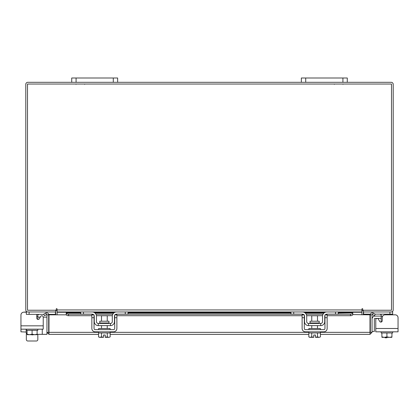 <?xml version="1.0" encoding="UTF-8"?>
<svg xmlns="http://www.w3.org/2000/svg" width="419" height="419" viewBox="0 0 419 419"><rect width="100%" height="100%" fill="white"/><g stroke="black" fill="none" stroke-linecap="round" stroke-linejoin="round"><path stroke-width="0.63" d="M381.17 318.388L375.026 318.388A0.691 0.691 0 0 0 374.335 319.079L374.335 331.476L372.041 331.476M372.041 319.079A2.985 2.985 0 0 1 375.026 316.094L381.17 316.094M386.889 337.332L386.889 337.793L385.051 337.793L385.051 337.332M398.05 328.491L398.05 331.822L375.775 331.822L375.775 328.491L398.05 328.491L398.05 317.702A2.87 2.87 0 0 0 395.18 314.826L385.124 314.826A2.87 2.87 0 0 0 382.248 317.702L382.248 320.713A1.377 1.377 0 0 1 379.682 321.404A1.377 1.377 0 0 0 381.17 322.059L381.17 314.664L379.792 314.14M363.352 310.243L363.352 311.956L392.655 311.956L392.655 314.14L375.173 314.14M370.443 314.14L363.582 314.14L363.582 311.966M392.655 314.14L392.655 314.826L395.18 314.826M380.599 314.156L380.955 314.24M381.101 314.365L381.17 314.664M392.655 331.822L392.655 332.969L381.892 332.969L391.933 332.969L391.933 336.892L389.649 337.332L386.915 336.892L386.915 332.969M381.17 332.969L381.17 331.822L381.17 332.969L381.887 332.969L381.892 336.892L381.887 332.969M391.938 335.011L391.933 336.892M381.887 336.892L381.955 337.332L381.887 336.892L384.176 337.332L386.915 336.892M389.649 337.332L391.87 337.332M384.632 337.332L389.193 337.332M381.955 337.332L384.176 337.332M381.17 322.059A1.377 1.377 0 0 1 380.871 322.091A1.377 1.377 0 0 0 381.17 322.059A1.377 1.377 0 0 1 379.682 321.404L378.347 319.095A1.377 1.377 0 0 0 375.775 319.781L375.775 328.491M108.95 322.981L108.95 321.211L99.79 321.211L99.79 322.981L108.95 322.981L109.411 323.442M125.271 311.956L128.025 311.956L128.025 314.14L125.271 314.14L125.271 311.956L116.54 311.956A4.248 4.248 0 0 0 112.292 316.209L112.292 321.603A1.838 1.838 0 0 1 110.459 323.442L98.287 323.442A1.838 1.838 0 0 1 96.449 321.603L96.449 316.209A4.248 4.248 0 0 0 92.201 311.956L83.475 311.956L83.475 314.14L80.72 314.14L80.72 311.956L83.475 311.956M94.039 315.261A2.069 2.069 0 0 1 94.265 316.209L94.265 321.603A4.017 4.017 0 0 0 98.287 325.621L110.459 325.621A4.017 4.017 0 0 0 114.476 321.603L114.476 316.209A2.069 2.069 0 0 1 114.706 315.261M115 314.826A2.069 2.069 0 0 1 116.54 314.14L115.162 314.664M125.271 314.14L116.54 314.14M93.578 314.664L92.201 314.14L83.475 314.14M92.201 314.14A2.069 2.069 0 0 1 93.741 314.826M110.459 325.621L110.459 323.442M98.287 323.442L98.287 325.621M116.131 311.977L116.519 311.956M98.633 331.822L98.633 332.969L110.113 332.969L110.113 331.822M98.633 329.643L98.633 328.491L110.113 328.491L110.113 329.643M107.243 321.211L107.243 315.748L101.503 315.748L101.503 321.211M101.477 332.969L101.477 336.892L101.471 332.969M107.274 332.969L107.274 336.892L107.269 332.969M100.151 337.332L103.509 337.295L101.471 336.892L99.89 337.332L98.575 336.892L98.575 332.969M103.509 337.332L103.509 335.011L105.232 335.011L105.232 337.295L107.269 336.892L108.851 337.332L110.171 336.892L110.171 332.969M108.851 337.332L109.909 337.028M99.34 337.332L98.575 336.892L99.89 337.332M105.232 337.332L108.589 337.332M91.855 317.702L91.855 314.826L94.039 314.826L94.039 317.702L91.855 317.702L91.855 328.491A3.331 3.331 0 0 0 95.186 331.822L113.554 331.822A3.331 3.331 0 0 0 116.885 328.491L116.885 317.702L114.706 317.702L114.706 328.491A1.147 1.147 0 0 1 113.554 329.643L95.186 329.643A1.147 1.147 0 0 1 94.039 328.491L94.039 317.702M114.706 317.702L114.706 314.826L116.885 314.826L116.885 317.702M319.21 322.981L319.21 321.211L310.05 321.211L310.05 322.981L319.21 322.981L319.671 323.442M335.525 311.956L338.28 311.956L338.28 314.14L335.525 314.14L335.525 311.956L326.799 311.956A4.248 4.248 0 0 0 322.551 316.209L322.551 321.603A1.838 1.838 0 0 1 320.713 323.442L308.541 323.442A1.838 1.838 0 0 1 306.708 321.603L306.708 316.209A4.248 4.248 0 0 0 302.46 311.956L293.729 311.956L293.729 314.14L290.975 314.14L290.975 311.956L293.729 311.956M304.294 315.261A2.069 2.069 0 0 1 304.524 316.209L304.524 321.603A4.017 4.017 0 0 0 308.541 325.621L320.713 325.621A4.017 4.017 0 0 0 324.735 321.603L324.735 316.209A2.069 2.069 0 0 1 324.961 315.261M325.259 314.826A2.069 2.069 0 0 1 326.799 314.14L325.422 314.664M335.525 314.14L326.799 314.14M303.838 314.664L302.46 314.14L293.729 314.14M302.46 314.14A2.069 2.069 0 0 1 304 314.826M320.713 325.621L320.713 323.442M308.541 323.442L308.541 325.621M326.385 311.977L326.773 311.956M308.887 331.822L308.887 332.969L320.367 332.969L320.367 331.822M308.887 329.643L308.887 328.491L320.367 328.491L320.367 329.643M317.497 321.211L317.497 315.748L311.757 315.748L311.757 321.211M311.731 332.969L311.731 336.892L311.726 332.969M317.529 332.969L317.529 336.892L317.523 332.969M310.411 337.332L313.768 337.295L311.726 336.892L310.149 337.332L308.829 336.892L308.829 332.969M313.768 337.332L313.768 335.011L315.491 335.011L315.491 337.295L317.523 336.892L319.11 337.332L320.425 336.892L320.425 332.969M319.11 337.332L320.168 337.028M309.599 337.332L308.829 336.892L310.149 337.332M315.491 337.332L318.849 337.332M302.115 317.702L302.115 314.826L304.294 314.826L304.294 317.702L302.115 317.702L302.115 328.491A3.331 3.331 0 0 0 305.446 331.822L323.814 331.822A3.331 3.331 0 0 0 327.145 328.491L327.145 317.702L324.961 317.702L324.961 328.491A1.147 1.147 0 0 1 323.814 329.643L305.446 329.643A1.147 1.147 0 0 1 304.294 328.491L304.294 317.702M324.961 317.702L324.961 314.826L327.145 314.826L327.145 317.702M103.509 335.011L105.232 335.011M313.768 335.011L315.491 335.011M98.575 334.346L48.976 334.346L49.002 314.826L66.296 314.826M370.323 314.826L372.041 314.826L372.041 332.335L370.323 332.335L370.323 314.826A2.016 2.016 0 0 1 373.308 313.061L375.293 314.213L374.439 315.696L372.449 314.549A0.299 0.299 0 0 0 372.041 314.826M372.041 332.335L370.024 334.346L369.998 332.335L370.024 334.346L320.425 334.346M308.829 334.346L110.171 334.346M370.024 332.634L370.323 332.335M48.976 332.634L48.976 334.346L46.959 332.335L48.976 332.634L49.002 332.335L98.633 332.335M320.367 332.335L369.998 332.335L369.998 314.826L352.777 314.569A2.294 1.147 180 0 1 350.478 315.696L350.478 314.213A2.294 1.147 0 0 0 352.777 313.082L352.777 314.549M37.113 334.346L46.959 334.346L46.959 314.826A0.299 0.299 0 0 0 46.551 314.549L45.692 313.061A2.016 2.016 0 0 1 48.677 314.826L46.959 314.826M48.677 332.335L48.677 314.826M338.28 312.815L352.777 312.815L338.28 313.082M66.223 314.549L66.223 313.061A2.294 1.147 0 0 0 68.522 314.213L68.522 315.696A2.294 1.147 180 0 1 66.223 314.569L66.223 314.826M80.72 313.082L66.223 313.082L66.223 312.815L80.72 312.815M68.522 314.213L92.74 314.213M95.951 314.213L112.79 314.213M116.005 314.213L302.995 314.213M306.21 314.213L323.049 314.213M326.26 314.213L350.478 314.213M68.522 315.696L91.855 315.696M96.417 315.696L112.323 315.696M116.885 315.696L302.115 315.696M306.677 315.696L322.583 315.696M327.145 315.696L350.478 315.696M46.514 314.569L44.561 315.696L43.707 314.213L45.692 313.061M55.35 311.956A0.299 0.299 0 0 1 55.648 312.255L55.648 314.826M363.352 314.826L363.352 312.255A0.299 0.299 0 0 1 363.65 311.956M55.648 310.243L55.648 311.956L26.345 311.956L26.345 314.36L43.791 314.36M347.283 82.318L342.92 82.318L342.92 78.002L347.283 78.002L347.283 82.318L391.199 82.318A2.016 2.016 0 0 1 393.211 84.334L393.211 309.945A2.016 2.016 0 0 1 391.199 311.956M27.801 311.956A2.016 2.016 0 0 1 25.789 309.945L25.789 84.334A2.016 2.016 0 0 1 27.801 82.318L71.717 82.318L71.717 78.002L76.08 78.002L76.08 82.318L71.717 82.318M342.92 82.318L76.08 82.318M57.084 311.233A2.016 2.016 0 0 0 55.648 310.264M363.352 310.264A2.016 2.016 0 0 0 361.916 311.233M362.775 309.086A0.429 0.429 0 0 0 362.346 308.656A0.429 0.429 0 0 0 361.916 309.086L361.916 311.956L57.084 311.956L57.084 309.086A0.429 0.429 0 0 0 56.654 308.656A0.429 0.429 0 0 0 56.225 309.086L56.225 310.243L27.502 310.243L27.502 84.036L391.498 84.036L391.498 310.243L362.775 310.243L362.775 309.086A0.429 0.429 0 0 0 362.346 308.656A0.429 0.429 0 0 0 361.916 309.086M338.28 312.255L361.916 312.255L361.916 314.826M57.084 314.826L57.084 312.255L80.72 312.255M57.084 309.086A0.429 0.429 0 0 0 56.654 308.656A0.429 0.429 0 0 0 56.225 309.086M57.084 311.956L57.084 312.255M361.916 312.255L361.916 311.956M37.83 339.563L37.83 334.346L37.83 339.563A1.435 1.435 0 0 1 36.395 340.998L27.78 340.998A1.435 1.435 0 0 1 26.345 339.563L26.345 332.969M31.325 334.681A3.027 3.027 0 0 0 33.4 334.681M39.208 314.36L37.83 314.831M38.433 314.376L38.925 314.36M38.129 319.44A1.377 1.377 0 0 1 37.83 319.409L37.83 316.429L36.752 316.429M37.846 314.711L37.83 316.429M55.418 311.966L55.418 314.36L48.62 314.36M26.345 329.172L26.345 330.319L37.83 330.319L37.83 329.172M32.085 330.319L27.067 330.319L27.067 334.242L29.351 334.681L32.085 334.242L32.085 330.319L37.108 330.319L37.113 334.242L37.108 330.319M27.067 334.242L27.062 330.319M37.113 332.367L37.113 334.645L37.113 334.242L34.824 334.681L32.085 334.242M27.13 334.681L29.351 334.681M29.807 334.681L34.368 334.681M34.824 334.681L37.045 334.681M36.668 314.36A2.87 2.87 0 0 1 36.752 315.051L36.752 318.063A1.377 1.377 0 0 0 39.318 318.754L40.653 316.445A1.377 1.377 0 0 1 43.225 317.131L46.959 317.125M26.182 329.172L26.182 332.052L20.95 331.822L20.95 315.051L20.95 325.841L43.225 325.841L43.225 329.172L20.95 329.172L20.95 315.051A2.87 2.87 0 0 1 23.82 312.181L26.345 311.956M43.225 325.841L43.225 317.131L43.225 325.841M36.395 340.998L27.78 340.998M38.93 314.36L38.648 314.365M20.95 328.491L20.95 315.051M23.82 312.181L26.345 312.181M40.261 317.125L37.83 317.125L40.261 317.125M26.182 332.052A2.294 2.294 0 0 0 27.062 333.859M113.282 82.318L113.282 78.002L76.08 78.002M113.282 78.002L117.645 78.002L117.645 82.318M342.92 78.002L305.718 78.002L305.718 82.318M301.355 82.318L301.355 78.002L305.718 78.002M380.871 322.091A1.377 1.377 0 0 1 379.682 321.404L378.347 319.095M398.05 331.822L394.766 331.822M378.645 331.822L375.775 331.822M389.895 314.14L389.895 311.956M381.17 321.603L381.924 321.603M382.667 316.209L381.17 316.209M308.887 332.335L110.113 332.335M372.449 314.549L373.308 313.061M95.082 313.082L113.659 313.082M128.025 313.082L290.975 313.082M305.341 313.082L323.918 313.082M93.767 312.255L114.979 312.255M128.025 312.255L290.975 312.255M304.021 312.255L325.233 312.255M57.084 309.945L361.916 309.945M29.105 311.956L29.105 314.36M42.261 329.172L42.261 334.346M343.035 84.287L342.559 84.036M334.31 84.287L334.786 84.036M84.69 84.287L84.214 84.036M75.965 84.287L76.441 84.036M99.79 322.981L99.329 323.442M107.243 325.621L107.243 328.491M101.503 325.621L101.503 328.491M310.05 322.981L309.589 323.442M317.497 325.621L317.497 328.491M311.757 325.621L311.757 328.491M324.243 312.815L305.016 312.815M290.975 312.815L128.025 312.815M113.984 312.815L94.757 312.815"/></g></svg>
